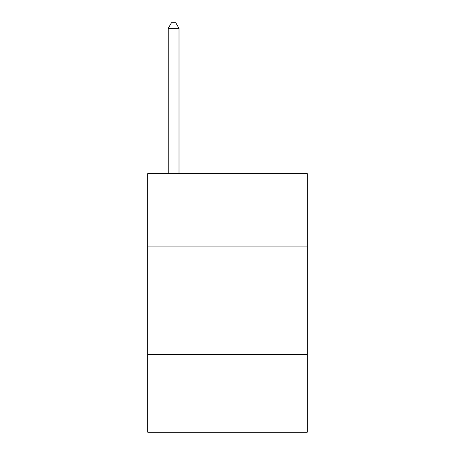 <?xml version="1.0" encoding="UTF-8"?>
<svg xmlns="http://www.w3.org/2000/svg" width="455" height="455" viewBox="0 0 455 455"><rect width="100%" height="100%" fill="white"/><g stroke="black" fill="none" stroke-linecap="round" stroke-linejoin="round"><path stroke-width="0.68" d="M307.244 246.9L307.244 173.617L147.756 173.617L147.756 246.9L307.244 246.9L307.244 432.25L147.756 432.25L147.756 246.9M307.244 354.661L147.756 354.661M179.008 173.617L179.008 28.352L168.231 28.352L168.231 173.617M168.231 28.352L171.461 22.75L175.772 22.75L179.008 28.352"/></g></svg>

